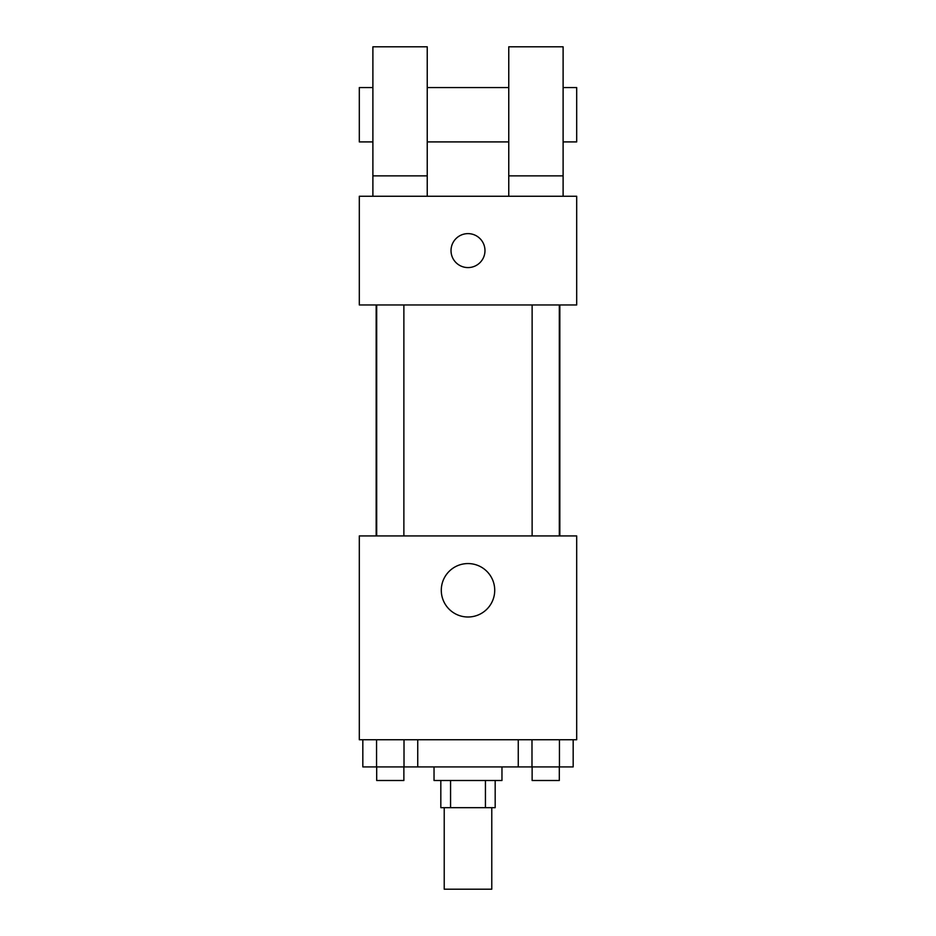 <?xml version="1.0" encoding="UTF-8"?>
<svg xmlns="http://www.w3.org/2000/svg" width="936" height="936" viewBox="0 0 936 936"><rect width="100%" height="100%" fill="white"/><g stroke="black" fill="none" stroke-linecap="round" stroke-linejoin="round"><path stroke-width="1.4" d="M444.226 807.674L444.226 889.2L491.774 889.2L491.774 807.674M485.433 780.507L485.433 807.674L440.821 807.674L440.821 780.507M485.433 807.674L495.179 807.674L495.179 780.507M501.965 766.912L501.965 780.507L434.035 780.507L434.035 766.912M450.567 780.507L450.567 807.674M417.737 739.744L417.737 766.912L573.171 766.912L573.171 739.744M576.693 739.744L359.307 739.744L359.307 535.93L576.693 535.93L576.693 739.744M494.723 590.288A26.723 26.723 0 0 1 454.639 613.419A26.723 26.723 0 0 1 454.639 567.146A26.723 26.723 0 0 1 494.723 590.288M559.845 304.96L559.845 535.93M532.128 535.93L532.128 304.96M403.872 304.96L403.872 535.93M576.693 304.96L359.307 304.96L359.307 196.256L576.693 196.256L576.693 304.96M468 233.626A16.988 16.988 0 0 1 482.707 259.096A16.988 16.988 0 0 1 453.293 259.096A16.988 16.988 0 0 1 468 233.626M372.891 196.256L372.891 46.8L427.237 46.8L427.237 196.256M427.237 141.909L508.763 141.909M508.763 196.256L508.763 46.8L563.109 46.8L563.109 196.256M563.109 141.909L576.693 141.909L576.693 87.563L563.109 87.563M372.891 87.563L359.307 87.563L359.307 141.909L372.891 141.909M372.891 175.874L427.237 175.874M508.763 175.874L563.109 175.874M518.263 739.744L518.263 766.912M559.447 739.744L559.447 766.912M531.987 739.744L531.987 766.912M559.307 766.912L559.307 780.507L532.128 780.507L532.128 766.912M417.737 766.912L362.829 766.912L362.829 739.744M404.013 739.744L404.013 766.912M376.553 739.744L376.553 766.912M403.872 766.912L403.872 780.507L376.693 780.507L376.693 766.912M376.155 304.96L376.155 535.93M559.307 535.93L559.307 304.96M376.693 304.96L376.693 535.93M427.237 87.563L508.763 87.563"/></g></svg>
